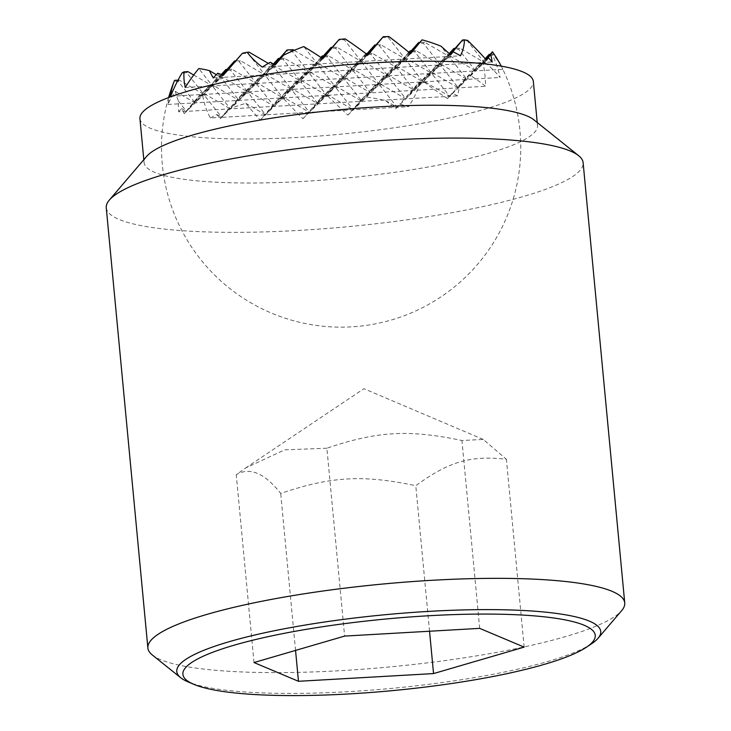<?xml version="1.0" encoding="UTF-8"?>
<svg xmlns="http://www.w3.org/2000/svg" width="731" height="731" viewBox="0 0 731 731"><rect width="100%" height="100%" fill="white"/><g stroke="black" fill="none" stroke-linecap="round" stroke-linejoin="round"><path stroke-width="0.55" stroke-dasharray="3.65 2.74" d="M174.225 81.443A162.986 130.986 160.2 0 0 167.956 104.442A179.214 100.019 -175.1 0 1 175.44 91.393A172.068 46.245 -139.5 0 0 178.41 101.097A144.089 115.8 160.2 0 0 178.666 111.806L405.824 98.84L419.274 82.347L424.748 82.384A113.771 30.574 -139.5 0 0 447.445 98.53A172.068 3.993 130.8 0 1 452.315 93.111A178.528 99.635 -175.1 0 1 457.515 95.889A144.089 115.8 160.2 0 0 459.616 85.043A172.068 3.993 130.8 0 1 469.138 74.626A179.214 100.019 -175.1 0 1 485.53 86.304A162.986 130.986 160.2 0 0 483.154 63.798L479.298 64.017L458.337 87.857L441.277 66.192L435.429 66.53L414.477 90.361L397.417 68.696L391.56 69.034L370.608 92.864L353.548 71.199L347.7 71.537L326.748 95.368L309.679 73.703L303.831 74.041L282.879 97.881L265.819 76.207L259.971 76.545L239.01 100.385L221.95 78.72L216.102 79.049L195.15 102.888L178.081 81.223L174.225 81.443A160.162 27.815 -5.4 0 1 174.545 80.355M178.666 111.806A178.528 99.635 -175.1 0 1 181.69 108.563A172.068 46.245 -139.5 0 0 184.249 113.561A113.771 2.641 130.8 0 1 199.572 95.24L205.795 94.537L230.356 108.855L243.816 92.371L249.664 92.033L274.226 106.351L287.676 89.867L293.524 89.529L318.086 103.848L331.545 87.354L337.393 87.026L361.955 101.344L375.414 84.851L381.262 84.522L405.824 98.84L449.684 96.337L452.315 93.111M202.743 95.779A113.771 91.43 160.2 0 0 210.345 117.983L221.703 117.335L204.643 95.67L202.743 95.779A160.162 27.815 -5.4 0 1 199.572 95.24M210.345 117.983A172.068 96.035 -175.1 0 1 216.897 114.529A178.528 47.981 -139.5 0 0 220.159 118.842A144.089 3.344 130.8 0 1 228.081 109.522A172.068 96.035 -175.1 0 1 245.863 103.336A179.214 48.164 -139.5 0 0 260.209 120.085A162.986 3.783 130.8 0 1 278.264 99.087L279.023 98.338L284.871 98.009L309.432 112.327L322.892 95.834L328.74 95.496L353.301 109.824L364.102 96.583A172.068 96.035 -175.1 0 1 385.529 100.531A144.089 38.725 -139.5 0 0 395.626 108.828A178.528 4.139 130.8 0 1 399.802 104.085A172.068 96.035 -175.1 0 1 408.528 106.671A113.771 91.43 160.2 0 0 420.023 83.371L418.123 83.48L399.802 104.085M284.871 98.009L283.948 98.913A160.162 27.815 -5.4 0 1 278.264 99.087M283.948 98.913A174.216 46.821 -139.5 0 0 302.899 118.724A174.216 4.039 130.8 0 1 321.969 96.739L322.892 95.834M328.74 95.496L327.981 96.245A160.162 27.815 -5.4 0 1 321.969 96.739M327.981 96.245A162.986 43.805 -139.5 0 0 347.938 115.078A179.214 4.158 130.8 0 1 364.102 96.583M424.748 82.384A160.162 27.815 -5.4 0 1 420.023 83.371M485.183 58.69L466.99 79.377L480.45 62.893L485.137 62.619A160.162 27.815 -5.4 0 1 483.154 63.798M485.137 62.619A174.216 97.232 -175.1 0 1 500.132 77.486A174.216 140.014 160.2 0 0 492.639 55.273L487.952 55.547M450.515 54.834L449.09 56.461L460.448 55.812M410.155 53.354L405.221 58.964L449.09 56.461L441.003 46.19M322.389 58.407L317.492 63.972L361.361 61.468L344.292 39.803L338.444 40.132M367.346 54.651L361.361 61.468L405.221 58.964L388.161 37.299L382.313 37.628M275.03 64.885L273.622 66.475L317.492 63.972L303.804 46.583M375.908 44.911L380.659 44.646L405.221 58.964L409.945 53.18M419.777 42.407L424.528 42.142L449.09 56.461L450.46 54.779M332.048 47.414L336.799 47.149L361.361 61.468L367.081 54.45M294.164 50.375L317.492 63.972L322.161 58.252M262.265 67.124L273.622 66.475L274.957 64.84M268.332 63.387L273.622 66.475L270.287 62.236M486.389 60.061L484.306 62.427L492.127 61.98M449.857 54.222L440.437 64.931L484.306 62.427L467.237 40.762L461.389 41.1M409.461 52.778L396.567 67.435L440.437 64.931L423.377 43.266L417.529 43.604M366.624 54.112L352.707 69.938L396.567 67.435L379.508 45.77L373.66 46.108M274.226 64.429L264.969 74.955L308.838 72.451L291.779 50.786L285.931 51.115M321.631 57.895L308.838 72.451L352.707 69.938L335.639 48.273L329.791 48.611M223.11 75.174L221.109 77.459L264.969 74.955L247.91 53.29L242.062 53.619M411.124 50.887L415.875 50.613L440.437 64.931L449.474 53.866M454.984 48.383L459.744 48.109L484.306 62.427L486.307 59.969M367.254 53.39L372.006 53.116L396.567 67.435L408.903 52.321M323.394 55.894L328.146 55.62L352.707 69.938L366.003 53.646M279.525 58.398L284.277 58.124L308.838 72.451L321.028 57.502M235.656 60.901L240.408 60.636L264.969 74.955L273.769 64.173M213.278 77.906L221.109 77.459L223.001 75.129M216.339 74.681L221.109 77.459L217.765 73.219M485.786 59.375L475.653 70.907L502.837 69.354A179.214 144.034 160.2 0 0 502.206 68.065A179.214 144.034 160.2 0 0 501.238 66.146M449.19 53.61L431.783 73.411L475.653 70.907L458.584 49.242L452.736 49.571M408.766 52.203L387.914 75.914L431.783 73.411L414.724 51.746L408.876 52.075M320.872 57.393L300.185 80.922L344.054 78.418L326.985 56.753L321.137 57.091M365.007 54.578L344.054 78.418L387.914 75.914L370.855 54.249L365.007 54.578L365.975 53.628M273.421 63.972L256.316 83.425L300.185 80.922L283.125 59.257L277.277 59.595M222.215 74.827L212.456 85.929L256.316 83.425L239.256 61.76L233.408 62.098M227.003 69.381L231.754 69.107L256.316 83.425L269.776 66.941L275.624 66.603L300.185 80.922L313.636 64.438L319.493 64.1L344.054 78.418L357.505 61.925L363.353 61.596L387.914 75.914L401.374 59.421L407.222 59.092L431.783 73.411L445.234 56.917L451.091 56.589L475.653 70.907L485.402 58.946M490.199 54.35L492.968 54.195A162.986 90.964 -175.1 0 1 502.837 69.354M185.263 87.482L212.456 85.929L221.676 74.626M193.724 75.01L212.456 85.929L198.759 68.55M221.31 74.489L203.803 94.409L247.663 91.905L261.122 75.412L266.97 75.083L291.532 89.401L274.472 67.736L268.624 68.065L247.663 91.905L291.532 89.401L304.982 72.908L310.839 72.579L335.401 86.898L318.332 65.233L312.484 65.562L291.532 89.401L335.401 86.898L348.851 70.404L354.699 70.075L379.261 84.394L392.721 67.901L398.569 67.563L423.13 81.89L406.07 60.216L400.222 60.554L379.261 84.394L362.201 62.729L356.353 63.058L335.401 86.898L423.13 81.89L436.581 65.397L442.429 65.059L466.99 79.377L449.93 57.712L444.082 58.051L423.13 81.89L500.132 77.486M170.661 96.3L203.803 94.409L217.253 77.915L223.101 77.587L247.663 91.905L230.603 70.24L224.755 70.569M178.026 80.163L179.241 80.09L203.803 94.409L186.734 72.744L182.046 73.009M167.956 104.442L485.53 86.304M216.897 114.529L221.703 117.335L408.528 106.671M385.529 100.531L397.171 107.311L380.102 85.646L374.254 85.984L353.301 109.824L336.242 88.159L330.394 88.488L309.432 112.327L292.373 90.662L286.525 90.991L265.572 114.831L279.023 98.338M245.863 103.336L265.572 114.831L248.513 93.166L242.655 93.495L221.703 117.335L228.081 109.522M175.44 91.393L195.15 102.888L208.6 86.395L214.448 86.066L239.01 100.385L252.469 83.891L258.317 83.553L282.879 97.881L296.329 81.388L302.186 81.05L326.748 95.368L340.198 78.884L346.046 78.546L370.608 92.864L384.067 76.38L389.915 76.042L414.477 90.361L427.927 73.877L433.775 73.539L458.337 87.857L469.138 74.626M425.122 82.018L449.684 96.337L457.515 95.889M181.69 108.563L186.496 111.359L199.947 94.875M459.616 85.043L449.684 96.337L432.624 74.672L426.776 75.001L405.824 98.84L388.764 77.175L382.907 77.504L361.955 101.344L344.895 79.679L339.047 80.008L318.086 103.848L301.026 82.183L295.178 82.521L274.226 106.351L257.166 84.686L251.318 85.024L230.356 108.855L213.297 87.19L207.449 87.528L186.496 111.359L178.41 101.097M179.241 80.09L178.081 81.223M187.894 71.611L186.734 72.744M184.249 113.561L223.348 75.266M207.449 87.528L208.6 86.395M216.102 79.049L217.253 77.915M214.448 86.066L213.297 87.19M205.795 94.537L204.643 95.67M223.101 77.587L221.95 78.72M231.754 69.107L230.603 70.24M240.408 60.636L239.256 61.76M249.061 52.157L247.91 53.29M220.159 118.842L275.167 64.968M251.318 85.024L252.469 83.891M242.655 93.495L243.816 92.371M259.971 76.545L261.122 75.412M268.624 68.065L269.776 66.941M258.317 83.553L257.166 84.686M249.664 92.033L248.513 93.166M266.97 75.083L265.819 76.207M275.624 66.603L274.472 67.736M284.277 58.124L283.125 59.257M292.93 49.653L291.779 50.786M260.209 120.085L322.855 58.718M295.178 82.521L296.329 81.388M286.525 90.991L287.676 89.867M303.831 74.041L304.982 72.908M312.484 65.562L313.636 64.438M302.186 81.05L301.026 82.183M293.524 89.529L292.373 90.662M310.839 72.579L309.679 73.703M319.493 64.1L318.332 65.233M328.146 55.62L326.985 56.753M336.799 47.149L335.639 48.273M302.899 118.724L367.894 55.063M339.047 80.008L340.198 78.884M330.394 88.488L331.545 87.354M347.7 71.537L348.851 70.404M356.353 63.058L357.505 61.925M346.046 78.546L344.895 79.679M337.393 87.026L336.242 88.159M354.699 70.075L353.548 71.199M363.353 61.596L362.201 62.729M372.006 53.116L370.855 54.249M380.659 44.646L379.508 45.77M347.938 115.078L410.584 53.71M479.298 64.017L480.45 62.893M382.907 77.504L384.067 76.38M374.254 85.984L375.414 84.851M391.56 69.034L392.721 67.901M400.222 60.554L401.374 59.421M389.915 76.042L388.764 77.175M381.262 84.522L380.102 85.646M398.569 67.563L397.417 68.696M407.222 59.092L406.07 60.216M415.875 50.613L414.724 51.746M424.528 42.142L423.377 43.266M395.626 108.828L450.634 54.944M418.123 83.48L419.274 82.347M426.776 75.001L427.927 73.877M435.429 66.53L436.581 65.397M444.082 58.051L445.234 56.917M433.775 73.539L432.624 74.672M442.429 65.059L441.277 66.192M451.091 56.589L449.93 57.712M459.744 48.109L458.584 49.242M492.968 54.195A160.162 27.815 -5.4 0 1 492.639 55.273M447.445 98.53L486.544 60.234M388.919 36.55L388.161 37.299M345.224 38.898L344.292 39.803M326.867 448.222L284.697 449.857L245.735 467.922L236.25 474.684C249.737 466.798 264.558 473.048 280.713 493.425C331.024 476.347 362.795 474.538 415.784 485.713C449.099 461.471 470.417 455.249 506.4 459.251L483.255 439.432L461.937 440.51C408.949 429.325 377.178 431.144 326.867 448.222L344.621 636.089M152.304 654.967A239.494 41.585 174.6 0 0 386.178 667.257A239.494 41.585 174.6 0 0 620.263 612.121A239.494 41.585 174.6 0 0 621.688 610.595M106.26 207.759A239.494 41.585 174.6 0 0 323.458 228.766A239.494 41.585 174.6 0 0 578.641 171.858A239.494 41.585 174.6 0 0 583.119 162.684M146.62 156.407A197.58 34.311 174.6 0 0 144.108 162.721A197.58 34.311 174.6 0 0 323.285 180.054A197.58 34.311 174.6 0 0 533.813 133.106A197.58 34.311 174.6 0 0 537.513 125.54A197.58 34.311 174.6 0 0 533.858 119.802M139.941 118.696A197.58 34.311 174.6 0 0 319.127 136.03A197.58 34.311 174.6 0 0 529.655 89.081A197.58 34.311 174.6 0 0 533.347 81.507M591.69 643.682A212.931 36.979 -5.4 0 1 347.737 691.709A212.931 36.979 -5.4 0 1 187.977 681.84M254.013 662.542L236.25 474.684M479.691 628.368L461.937 440.51M524.154 647.118L506.4 459.251M295.552 650.416L280.713 493.425M429.536 631.237L415.784 485.713M168.596 97.588A179.616 179.616 0 0 0 466.817 275.852A179.616 179.616 0 0 0 502.206 68.065M483.255 439.432L363.928 388.7L245.735 467.922M537.513 125.54L537.221 122.497M144.108 162.721L143.815 159.687"/><path stroke-width="1.1" d="M223.11 75.174L242.436 53.253A113.771 2.641 130.8 0 1 223.348 75.266A172.068 46.245 -139.5 0 0 217.765 73.219A178.528 143.477 160.2 0 0 213.278 77.906A144.089 80.419 -175.1 0 1 209.468 70.669A172.068 46.245 -139.5 0 0 198.759 68.55A179.214 144.034 160.2 0 0 185.263 87.482A162.986 90.964 -175.1 0 1 184.029 71.839A160.162 27.815 -5.4 0 0 182.046 73.009A174.216 140.014 160.2 0 0 170.661 96.3A174.216 97.232 -175.1 0 1 174.535 80.383A174.216 97.232 -175.1 0 1 174.545 80.355L178.026 80.163M450.46 54.779L462.54 39.967L464.441 39.858A113.771 63.496 -175.1 0 1 460.448 55.812A172.068 138.287 160.2 0 0 453.193 51.791L450.515 54.834M453.193 51.791A178.528 4.139 130.8 0 1 450.634 54.944A144.089 38.725 -139.5 0 0 441.003 46.19A172.068 138.287 160.2 0 0 422.043 39.83L410.155 53.354M275.03 64.885L283.555 55.181A172.068 138.287 160.2 0 1 303.804 46.583A179.214 48.164 -139.5 0 1 322.855 58.718A162.986 3.783 130.8 0 0 339.211 39.392L322.389 58.407M339.211 39.392A160.162 27.815 -5.4 0 1 345.224 38.898A174.216 46.821 -139.5 0 1 367.894 55.063A174.216 4.039 130.8 0 0 383.236 36.724L367.346 54.651M409.945 53.18L418.68 42.471L419.777 42.407M367.081 54.45L374.811 44.975L375.908 44.911M322.161 58.252L330.951 47.478L332.048 47.414M274.957 64.84L287.082 49.982L292.93 49.653L294.164 50.375M283.555 55.181A144.089 3.344 130.8 0 1 275.167 64.968A178.528 47.981 -139.5 0 0 270.287 62.236A172.068 138.287 160.2 0 0 262.265 67.124A113.771 63.496 -175.1 0 1 247.169 52.267L249.061 52.157L268.332 63.387M486.307 59.969L490.675 54.615A144.089 80.419 -175.1 0 1 492.127 61.98A178.528 143.477 160.2 0 0 488.399 57.767L486.389 60.061M462.54 39.967L449.857 54.222M418.68 42.471L409.461 52.778M374.811 44.975L366.624 54.112M287.082 49.982L274.226 64.429M330.951 47.478L321.631 57.895M449.474 53.866L453.887 48.447L454.984 48.383M408.903 52.321L410.027 50.951L411.124 50.887M366.003 53.646L367.254 53.39M321.028 57.502L322.298 55.958L323.394 55.894M273.769 64.173L278.429 58.462L279.525 58.398M223.001 75.129L234.56 60.965L235.656 60.901M209.468 70.669L216.339 74.681M501.238 66.146A179.214 144.034 160.2 0 0 492.466 51.773L485.786 59.375M453.887 48.447L449.19 53.61M410.027 50.951L408.766 52.203M322.298 55.958L320.872 57.393M278.429 58.462L273.421 63.972M234.56 60.965L222.215 74.827M485.402 58.946L489.103 54.414L490.199 54.35M221.676 74.626L225.906 69.445L227.003 69.381M184.029 71.839L187.894 71.611L193.724 75.01M489.103 54.414L485.183 58.69M225.906 69.445L221.31 74.489M242.436 53.253A160.162 27.815 -5.4 0 1 247.169 52.267M422.043 39.83A179.214 4.158 130.8 0 1 410.584 53.71A162.986 43.805 -139.5 0 0 388.919 36.55A160.162 27.815 -5.4 0 0 383.236 36.724M492.466 51.773A172.068 3.993 130.8 0 1 490.675 54.615M488.399 57.767A172.068 3.993 130.8 0 1 486.544 60.234A113.771 30.574 -139.5 0 0 467.612 40.397A160.162 27.815 -5.4 0 0 464.441 39.858M598.049 638.282L621.688 610.595A239.494 41.585 174.6 0 0 624.74 602.947A239.494 41.585 174.6 0 0 407.542 581.931A239.494 41.585 174.6 0 0 152.359 638.839A239.494 41.585 174.6 0 0 147.881 648.022A239.494 41.585 174.6 0 0 152.304 654.967L180.712 677.738A212.931 36.979 -5.4 0 1 180.758 663.401A212.931 36.979 -5.4 0 1 429.801 611.326A212.931 36.979 -5.4 0 1 598.049 638.282A212.931 36.979 -5.4 0 1 596.779 639.643A212.931 36.979 -5.4 0 1 591.69 643.682L586.426 647.209A207.083 35.956 174.6 0 0 428.987 615.74A207.083 35.956 174.6 0 0 193.806 684.326A207.083 35.956 174.6 0 0 349.18 693.92A207.083 35.956 174.6 0 0 586.426 647.209M624.74 602.947L583.119 162.684A239.494 41.585 174.6 0 0 578.696 155.74A239.494 41.585 174.6 0 0 344.822 143.44A239.494 41.585 174.6 0 0 110.737 198.576A239.494 41.585 174.6 0 0 109.312 200.102A239.494 41.585 174.6 0 0 106.26 207.759L147.881 648.022M578.696 155.74L533.858 119.802A197.58 34.311 174.6 0 0 340.92 109.659A197.58 34.311 174.6 0 0 147.799 155.155A197.58 34.311 174.6 0 0 146.62 156.407L109.312 200.102M537.221 122.497L533.347 81.507A197.58 34.311 174.6 0 0 354.17 64.173A197.58 34.311 174.6 0 0 143.632 111.121A197.58 34.311 174.6 0 0 139.941 118.696L143.815 159.687M254.013 662.542L344.621 636.089L479.691 628.368L524.154 647.118L433.547 673.58L298.467 681.292L254.013 662.542M298.467 681.292L295.552 650.416M433.547 673.58L429.536 631.237M193.806 684.326L187.977 681.84A212.931 36.979 -5.4 0 1 180.712 677.738M174.535 80.383A179.616 179.616 0 0 0 168.596 97.588"/></g></svg>
